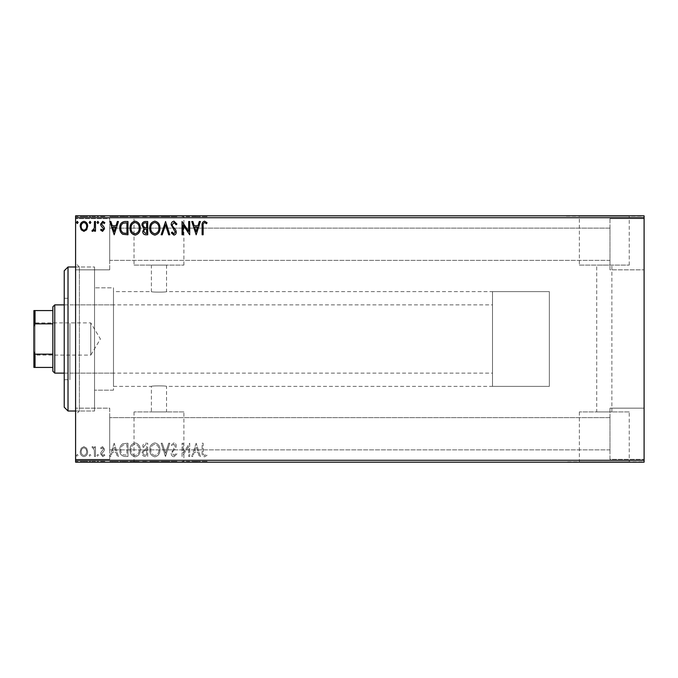 <?xml version="1.0" encoding="UTF-8"?>
<svg xmlns="http://www.w3.org/2000/svg" width="678" height="678" viewBox="0 0 678 678"><rect width="100%" height="100%" fill="white"/><g stroke="black" fill="none" stroke-linecap="round" stroke-linejoin="round"><path stroke-width="0.51" stroke-dasharray="3.39 2.54" d="M75.589 266.988L94.539 266.988L94.539 411.012L94.539 266.988L94.539 411.012L94.539 266.988L79.377 266.988L79.377 411.012L75.589 414.8L75.589 263.2L75.589 414.8M75.589 411.012L94.539 411.012L79.377 411.012L79.377 266.988L75.589 263.2M492.499 386.375L492.499 291.625L492.499 386.375L549.35 386.375L549.35 291.625L549.35 386.375L166.551 386.375C167.025 385.714 150.923 385.714 151.389 386.375C150.923 385.714 167.008 385.714 166.551 386.375L166.551 411.919L151.389 411.919L166.551 411.919M492.499 291.625L549.35 291.625L549.35 386.375L549.35 291.625L166.551 291.625C167.025 292.286 150.931 292.286 151.389 291.625L113.489 291.625L113.489 386.375L151.389 386.375L151.389 411.919M183.907 411.919L134.032 411.919L183.907 411.919L183.907 461.794L134.032 461.794L183.907 461.794M134.032 411.919L134.032 461.794M629.243 411.919L579.368 411.919L629.243 411.919L629.243 461.794L579.368 461.794L629.243 461.794M579.368 411.919L579.368 461.794M642.202 461.794L566.401 461.794L642.202 462.176M196.874 461.794L121.074 461.794L196.874 462.176M596.725 411.919L611.887 411.919L596.725 411.919L596.725 265.098L611.887 265.098L596.725 265.098M611.887 411.919L611.887 265.098M166.551 265.098L166.551 291.625C167.017 292.286 150.923 292.286 151.389 291.625L151.389 265.098L166.551 265.098L151.389 265.098M579.368 265.098L629.243 265.098L579.368 265.098L579.368 216.206L629.243 216.206L579.368 216.206M629.243 265.098L629.243 216.206M134.032 265.098L183.907 265.098L134.032 265.098L134.032 216.206L183.907 216.206L134.032 216.206M183.907 265.098L183.907 216.206M121.074 216.206L196.874 216.206L121.074 215.824M566.401 216.206L642.202 216.206L566.401 215.824M609.988 218.663L644.1 218.663L644.1 269.836L644.1 218.663L644.1 269.836L644.1 218.663L609.988 218.663L609.988 269.836L644.1 269.836L609.988 269.836L609.988 218.663M609.988 408.164L644.1 408.164L644.1 459.337L644.1 408.164L644.1 459.337L644.1 408.164L609.988 408.164L609.988 459.337L644.1 459.337L609.988 459.337L609.988 408.164M109.7 269.836L75.589 269.836L75.589 218.663L75.589 269.836L75.589 218.663L75.589 269.836L109.7 269.836L109.7 218.663L75.589 218.663L109.7 218.663L109.7 269.836M109.7 459.337L75.589 459.337L75.589 408.164L75.589 459.337L75.589 408.164L75.589 459.337L109.7 459.337L109.7 408.164L75.589 408.164L109.7 408.164L109.7 459.337M113.489 390.164L94.539 390.164L94.539 287.836L94.539 390.164L94.539 287.836L94.539 390.164L113.489 390.164L113.489 287.836L94.539 287.836L113.489 287.836L113.489 390.164M609.988 260.352L109.7 260.352L109.7 228.139L109.7 260.352L109.7 228.139L109.7 260.352L609.988 260.352L609.988 228.139L109.7 228.139L609.988 228.139L609.988 260.352M609.988 449.861L109.7 449.861L109.7 417.648L109.7 449.861L109.7 417.648L109.7 449.861L609.988 449.861L609.988 417.648L109.7 417.648L609.988 417.648L609.988 449.861M86.674 448.234L83.919 446.624L81.174 448.226L80.182 451.675C80.157 454.421 81.402 456.082 83.919 456.658C86.445 456.091 87.691 454.421 87.665 451.675L86.674 448.234L83.919 446.624L81.174 448.226L80.182 451.675C80.157 454.421 81.402 456.082 83.919 456.658C86.445 456.091 87.691 454.421 87.665 451.675L86.674 448.234M95.488 456.489L95.488 446.802L94.471 446.802L94.471 448.226L92.691 446.624L91.92 446.963L92.403 447.989L92.861 447.819L94.31 449.904L94.471 456.489L95.488 456.489L95.488 446.802L94.471 446.802L94.471 448.226L92.691 446.624L91.92 446.963L94.31 449.904L94.471 456.489L95.488 456.489M102.556 446.624L100.59 448.005L101.192 448.836L102.497 447.819L103.48 449.124L100.929 452.362L100.59 453.862L102.742 456.658L104.844 455.353L104.259 454.455L102.861 455.472L101.607 453.913L104.175 450.667L104.505 449.175L102.556 446.624L100.59 448.005L101.192 448.836L102.497 447.819L103.48 449.124L100.929 452.362L100.59 453.862L102.742 456.658L104.844 455.353L104.259 454.455L102.861 455.472L101.607 453.913L104.175 450.667L104.505 449.175L102.556 446.624M124.888 456.489L127.973 456.489L127.973 443.226L122.803 443.709C120.65 445.2 119.65 447.302 119.811 450.023C119.659 453.853 121.354 456.006 124.888 456.489L127.973 456.489L127.973 443.226L122.803 443.709C120.65 445.2 119.65 447.302 119.811 450.023C119.659 453.853 121.354 456.006 124.888 456.489M147.702 456.489L147.702 443.226L145.821 443.226C143.804 443.327 142.787 444.421 142.77 446.514L144.007 449.336L141.914 452.726C141.931 454.913 142.973 456.175 145.05 456.489L147.702 456.489L147.702 443.226L145.821 443.226C143.804 443.327 142.787 444.421 142.77 446.514L144.007 449.336L141.914 452.726C141.931 454.913 142.973 456.175 145.05 456.489L147.702 456.489M165.559 456.489L169.805 443.226L168.695 443.226L165.474 453.294L162.245 443.226L161.135 443.226L165.39 456.489L169.805 443.226L168.695 443.226L165.474 453.294L162.245 443.226L161.135 443.226L165.559 456.489M188.687 456.489L189.704 456.489L189.704 443.226L183.077 453.116L183.077 443.226L182.051 443.226L182.051 456.489L188.687 446.624L188.687 456.489L189.704 456.489L189.704 443.226L183.077 453.116L183.077 443.226L182.051 443.226L182.051 456.489L188.687 446.624L188.687 456.489M203.137 452.048L203.137 443.226L202.12 443.226L202.12 452.184C201.713 454.591 202.519 456.141 204.544 456.828L207.053 455.302L206.536 454.277L204.561 455.472C203.307 454.819 202.832 453.675 203.137 452.048L203.137 443.226L202.12 443.226L202.12 452.184C201.713 454.591 202.519 456.141 204.544 456.828L207.053 455.302L206.536 454.277L204.561 455.472C203.307 454.819 202.832 453.675 203.137 452.048M644.1 460.286L75.589 460.286L75.589 462.176L644.1 462.176L644.1 215.824L75.589 215.824L75.589 217.714L644.1 217.714M75.589 460.286L75.589 217.714M196.171 443.226L191.747 456.489L192.857 456.489L194.222 452.243L197.942 452.243L199.307 456.489L200.417 456.489L196.171 443.226L191.747 456.489L192.857 456.489L194.222 452.243L197.942 452.243L199.307 456.489L200.417 456.489L196.171 443.226M173.966 456.828L176.95 453.929L176.119 453.26L174.043 455.472L172.187 453.226L172.526 451.921L175.746 448.005L176.272 445.98C176.288 444.26 175.5 443.234 173.899 442.887L171.339 445.132L172.136 445.946L173.915 444.251L175.246 445.929L171.17 453.243C171.187 455.235 172.119 456.43 173.966 456.828L176.95 453.929L176.119 453.26L174.043 455.472L172.187 453.226L172.526 451.921L175.746 448.005L176.272 445.98C176.288 444.26 175.5 443.234 173.899 442.887L171.339 445.132L172.136 445.946L173.915 444.251L175.246 445.929L171.17 453.243C171.187 455.235 172.119 456.43 173.966 456.828M159.94 449.921C160.016 446.132 158.338 443.793 154.906 442.887C151.397 443.7 149.677 446.022 149.736 449.853C149.677 453.641 151.372 455.972 154.83 456.828C158.288 455.997 159.991 453.692 159.94 449.921C160.016 446.132 158.338 443.793 154.906 442.887C151.397 443.7 149.677 446.022 149.736 449.853C149.677 453.641 151.372 455.972 154.83 456.828C158.288 455.997 159.991 453.692 159.94 449.921M140.219 449.921C140.295 446.132 138.609 443.793 135.176 442.887C131.668 443.7 129.947 446.022 130.015 449.853C129.947 453.641 131.642 455.972 135.1 456.828C138.558 455.997 140.261 453.692 140.219 449.921C140.295 446.132 138.609 443.793 135.176 442.887C131.668 443.7 129.947 446.022 130.015 449.853C129.947 453.641 131.642 455.972 135.1 456.828C138.558 455.997 140.261 453.692 140.219 449.921M114.192 443.226L109.777 456.489L110.887 456.489L112.251 452.243L115.972 452.243L117.336 456.489L118.447 456.489L114.192 443.226L109.777 456.489L110.887 456.489L112.251 452.243L115.972 452.243L117.336 456.489L118.447 456.489L114.192 443.226M98.717 455.557L97.869 454.455L97.022 455.557L97.869 456.658L98.717 455.557L97.869 454.455L97.022 455.557L97.869 456.658L98.717 455.557M90.894 455.557L90.047 454.455L89.199 455.557L90.047 456.658L90.894 455.557L90.047 454.455L89.199 455.557L90.047 456.658L90.894 455.557M78.139 455.557L77.292 454.455L76.445 455.557L77.292 456.658L78.139 455.557L77.292 454.455L76.445 455.557L77.292 456.658L78.139 455.557M80.182 461.421L87.665 461.421L86.674 461.421L86.648 462.176L80.182 462.176L87.665 462.176L81.199 462.176L86.648 462.176L86.674 461.421L83.919 461.421L83.919 462.176L83.919 461.421L81.174 461.421L81.174 462.176L81.199 461.421L80.182 461.421L80.182 462.176M95.488 462.176L91.92 462.176L95.488 462.176L95.488 461.421L95.488 462.176M102.556 462.176L104.844 462.176L101.607 462.176L104.505 462.176L102.556 462.176L102.556 461.421L100.59 461.421L100.59 462.176L100.59 461.421L101.192 461.421L101.192 462.176M124.888 462.176L119.811 462.176L124.888 462.176L124.888 461.421L127.973 461.421L127.973 462.176L127.973 461.421L122.803 461.421L122.803 462.176M147.702 462.176L141.914 462.176L147.702 462.176L147.702 461.421L147.702 462.176M165.559 462.176L161.135 462.176L165.559 462.176L165.559 461.421L169.805 461.421L169.805 462.176M189.493 461.421L182.051 461.421L188.687 461.421L188.687 462.176L182.051 462.176L188.687 462.176L188.687 461.421L189.704 461.421L189.493 462.176M203.137 462.176L207.053 462.176L203.137 462.176L203.137 461.421L203.137 462.176M196.171 462.176L191.747 462.176L200.417 462.176L196.171 462.176L196.171 461.421L196.001 462.176M173.966 462.176L176.95 462.176L171.17 462.176L173.966 462.176L173.966 461.421L176.95 461.421L176.95 462.176M159.94 462.176L149.736 462.176L159.94 462.176L159.94 461.421L154.906 461.421L154.906 462.176M140.219 462.176L130.015 462.176L140.219 462.176L140.219 461.421L135.176 461.421L135.176 462.176M114.192 462.176L109.777 462.176L118.447 462.176L114.192 462.176L114.192 461.421L114.023 462.176M98.717 462.176L97.022 462.176L98.717 462.176L98.717 461.421L97.869 461.421L97.869 462.176L97.869 461.421L97.022 461.421L97.022 462.176M90.894 462.176L89.199 462.176L90.894 462.176L90.894 461.421L90.047 461.421L90.047 462.176L90.047 461.421L89.199 461.421L89.199 462.176M78.139 462.176L76.445 462.176L78.139 462.176L78.139 461.421L77.292 461.421L77.292 462.176L77.292 461.421L76.445 461.421L76.445 462.176M80.182 216.579L87.665 216.579L86.674 216.579L86.648 215.824L80.182 215.824L87.665 215.824L81.199 215.824L86.648 215.824L86.674 216.579L83.919 216.579L83.919 215.824L83.919 216.579L81.174 216.579L81.174 215.824L81.199 216.579L80.182 216.579L80.182 215.824M95.488 215.824L91.92 215.824L95.488 215.824L95.488 216.579L95.488 215.824M102.556 215.824L104.844 215.824L101.607 215.824L104.505 215.824L102.556 215.824L102.556 216.579L100.59 216.579L100.59 215.824L100.59 216.579L101.192 216.579L101.192 215.824M124.888 215.824L119.811 215.824L124.888 215.824L124.888 216.579L127.973 216.579L127.973 215.824L127.973 216.579L122.803 216.579L122.803 215.824M147.702 215.824L141.914 215.824L147.702 215.824L147.702 216.579L147.702 215.824M165.559 215.824L161.135 215.824L165.559 215.824L165.559 216.579L169.805 216.579L169.805 215.824M189.493 216.579L182.051 216.579L188.687 216.579L188.687 215.824L182.051 215.824L188.687 215.824L188.687 216.579L189.704 216.579L189.493 215.824M203.137 215.824L207.053 215.824L203.137 215.824L203.137 216.579L203.137 215.824M196.171 215.824L191.747 215.824L200.417 215.824L196.171 215.824L196.171 216.579L196.001 215.824M173.966 215.824L176.95 215.824L171.17 215.824L173.966 215.824L173.966 216.579L176.95 216.579L176.95 215.824M159.94 215.824L149.736 215.824L159.94 215.824L159.94 216.579L154.906 216.579L154.906 215.824M140.219 215.824L130.015 215.824L140.219 215.824L140.219 216.579L135.176 216.579L135.176 215.824M114.192 215.824L109.777 215.824L118.447 215.824L114.192 215.824L114.192 216.579L114.023 215.824M98.717 215.824L97.022 215.824L98.717 215.824L98.717 216.579L97.869 216.579L97.869 215.824L97.869 216.579L97.022 216.579L97.022 215.824M90.894 215.824L89.199 215.824L90.894 215.824L90.894 216.579L90.047 216.579L90.047 215.824L90.047 216.579L89.199 216.579L89.199 215.824M78.139 215.824L76.445 215.824L78.139 215.824L78.139 216.579L77.292 216.579L77.292 215.824L77.292 216.579L76.445 216.579L76.445 215.824M113.489 386.375L113.489 291.625M202.12 216.579L204.544 216.579L202.12 216.579L202.12 215.824M207.053 216.579L204.561 216.579L204.544 215.824L204.561 216.579L207.053 216.579L207.053 215.824M206.536 216.579L206.536 215.824M205.231 216.579L205.231 215.824M196.001 216.579L191.747 216.579L191.747 215.824M191.747 216.579L192.857 216.579L192.857 215.824M192.857 216.579L194.222 216.579L194.222 215.824M194.222 216.579L197.942 216.579L197.942 215.824M197.942 216.579L199.307 216.579L199.307 215.824M199.307 216.579L200.417 216.579L200.417 215.824M200.417 216.579L196.171 216.579M194.654 216.579L197.51 216.579L194.654 216.579L194.654 215.824L197.51 215.824L194.654 215.824M196.086 216.579L196.086 215.824M197.51 216.579L197.51 215.824M183.077 216.579L183.077 215.824L183.077 216.579M182.051 216.579L182.051 215.824L182.051 216.579M182.28 216.579L182.28 215.824M176.95 216.579L176.119 216.579L176.119 215.824M176.119 216.579L174.043 216.579L174.043 215.824M174.043 216.579L172.187 216.579L172.187 215.824M172.187 216.579L172.526 215.824M172.526 216.579L175.746 216.579L175.746 215.824M175.746 216.579L176.272 216.579L176.272 215.824M176.272 216.579L173.899 216.579L173.899 215.824L173.915 216.579L171.339 216.579L171.339 215.824M171.339 216.579L172.136 216.579L172.136 215.824M172.136 216.579L175.246 216.579L175.246 215.824M175.246 216.579L174.636 216.579L174.636 215.824M174.636 216.579L173.373 216.579L173.373 215.824M173.373 216.579L171.17 216.579L171.17 215.824M171.17 216.579L173.966 216.579M169.805 216.579L168.695 216.579L168.695 215.824M168.695 216.579L165.474 216.579L165.474 215.824M165.474 216.579L162.245 216.579L162.245 215.824M162.245 216.579L161.135 216.579L161.135 215.824M161.135 216.579L165.39 216.579L165.39 215.824M154.906 216.579L149.736 216.579L149.736 215.824M149.736 216.579L154.83 216.579L154.83 215.824M154.83 216.579L159.94 216.579M154.864 216.579L150.762 216.579L158.923 216.579L150.762 215.824L158.923 215.824L154.864 215.824L154.864 216.579M150.762 216.579L150.762 215.824M158.923 216.579L158.923 215.824M142.77 216.579L147.702 216.579L142.77 216.579L142.77 215.824M144.007 216.579L144.007 215.824M141.914 216.579L141.914 215.824M145.05 216.579L145.05 215.824M144.541 216.579L146.677 216.579L142.939 216.579L146.16 215.824L143.787 215.824L146.677 215.824L144.541 215.824M143.787 216.579L146.677 216.579L143.787 216.579L143.787 215.824M145.617 216.579L145.617 215.824M146.677 216.579L146.677 215.824L146.677 216.579M146.16 216.579L146.16 215.824L146.16 216.579M142.939 216.579L142.939 215.824M145.516 216.579L145.516 215.824M135.176 216.579L130.015 216.579L130.015 215.824M130.015 216.579L135.1 216.579L135.1 215.824M135.1 216.579L140.219 216.579M135.134 216.579L131.032 216.579L139.193 216.579L131.032 215.824L139.193 215.824L135.134 215.824L135.134 216.579M131.032 216.579L131.032 215.824M139.193 216.579L139.193 215.824M122.803 216.579L119.811 216.579L119.811 215.824M119.811 216.579L124.888 216.579M126.278 216.579L120.828 216.579L126.278 216.579L126.278 215.824L126.947 215.824L120.828 215.824L126.278 215.824M126.947 216.579L126.947 215.824L126.947 216.579M123.345 216.579L123.345 215.824M120.828 216.579L120.828 215.824M123.125 216.579L123.125 215.824M114.023 216.579L109.777 216.579L109.777 215.824M109.777 216.579L110.887 216.579L110.887 215.824M110.887 216.579L112.251 216.579L112.251 215.824M112.251 216.579L115.972 216.579L115.972 215.824M115.972 216.579L117.336 216.579L117.336 215.824M117.336 216.579L118.447 216.579L118.447 215.824M118.447 216.579L114.192 216.579M112.684 216.579L115.54 216.579L112.684 216.579L112.684 215.824L115.54 215.824L112.684 215.824M114.116 216.579L114.116 215.824M115.54 216.579L115.54 215.824M101.192 216.579L102.497 216.579L102.497 215.824M102.497 216.579L103.48 216.579L103.48 215.824M103.48 216.579L103.234 215.824M103.234 216.579L100.929 216.579L100.929 215.824M100.929 216.579L102.742 216.579L102.742 215.824M102.742 216.579L104.844 216.579L104.844 215.824M104.844 216.579L104.259 216.579L104.259 215.824M104.259 216.579L102.861 216.579L102.861 215.824M102.861 216.579L101.607 216.579L101.607 215.824M101.607 216.579L101.853 215.824M101.853 216.579L102.937 216.579L102.937 215.824M102.937 216.579L104.175 216.579L104.175 215.824M104.175 216.579L104.505 215.824M104.505 216.579L102.556 216.579M97.022 216.579L98.717 216.579M92.691 216.579L95.488 216.579L94.471 216.579L94.471 215.824L94.471 216.579L92.691 216.579L92.691 215.824M91.92 216.579L91.92 215.824M92.403 216.579L92.403 215.824M92.861 216.579L92.861 215.824M94.31 216.579L94.31 215.824M94.471 216.579L94.471 215.824M89.199 216.579L90.894 216.579M87.665 216.579L87.665 215.824M83.928 216.579L81.199 216.579L86.648 216.579L83.928 216.579L83.928 215.824L83.928 216.579M76.445 216.579L78.139 216.579M202.12 461.421L204.544 461.421L202.12 461.421L202.12 462.176M207.053 461.421L204.561 461.421L204.544 462.176L204.561 461.421L207.053 461.421L207.053 462.176M206.536 461.421L206.536 462.176M205.231 461.421L205.231 462.176M196.001 461.421L191.747 461.421L191.747 462.176M191.747 461.421L192.857 461.421L192.857 462.176M192.857 461.421L194.222 461.421L194.222 462.176M194.222 461.421L197.942 461.421L197.942 462.176M197.942 461.421L199.307 461.421L199.307 462.176M199.307 461.421L200.417 461.421L200.417 462.176M200.417 461.421L196.171 461.421M194.654 461.421L197.51 461.421L194.654 461.421L194.654 462.176L197.51 462.176L194.654 462.176M196.086 461.421L196.086 462.176M197.51 461.421L197.51 462.176M183.077 461.421L183.077 462.176L183.077 461.421M182.051 461.421L182.051 462.176L182.051 461.421M182.28 461.421L182.28 462.176M176.95 461.421L176.119 461.421L176.119 462.176M176.119 461.421L174.043 461.421L174.043 462.176M174.043 461.421L172.187 461.421L172.187 462.176M172.187 461.421L172.526 462.176M172.526 461.421L175.746 461.421L175.746 462.176M175.746 461.421L176.272 461.421L176.272 462.176M176.272 461.421L173.899 461.421L173.899 462.176L173.915 461.421L171.339 461.421L171.339 462.176M171.339 461.421L172.136 461.421L172.136 462.176M172.136 461.421L175.246 461.421L175.246 462.176M175.246 461.421L174.636 461.421L174.636 462.176M174.636 461.421L173.373 461.421L173.373 462.176M173.373 461.421L171.17 461.421L171.17 462.176M171.17 461.421L173.966 461.421M169.805 461.421L168.695 461.421L168.695 462.176M168.695 461.421L165.474 461.421L165.474 462.176M165.474 461.421L162.245 461.421L162.245 462.176M162.245 461.421L161.135 461.421L161.135 462.176M161.135 461.421L165.39 461.421L165.39 462.176M154.906 461.421L149.736 461.421L149.736 462.176M149.736 461.421L154.83 461.421L154.83 462.176M154.83 461.421L159.94 461.421M154.864 461.421L150.762 461.421L158.923 461.421L150.762 462.176L158.923 462.176L154.864 462.176L154.864 461.421M150.762 461.421L150.762 462.176M158.923 461.421L158.923 462.176M142.77 461.421L147.702 461.421L142.77 461.421L142.77 462.176M144.007 461.421L144.007 462.176M141.914 461.421L141.914 462.176M145.05 461.421L145.05 462.176M144.541 461.421L146.677 461.421L142.939 461.421L146.16 462.176L143.787 462.176L146.677 462.176L144.541 462.176M143.787 461.421L146.677 461.421L143.787 461.421L143.787 462.176M145.617 461.421L145.617 462.176M146.677 461.421L146.677 462.176L146.677 461.421M146.16 461.421L146.16 462.176L146.16 461.421M142.939 461.421L142.939 462.176M145.516 461.421L145.516 462.176M135.176 461.421L130.015 461.421L130.015 462.176M130.015 461.421L135.1 461.421L135.1 462.176M135.1 461.421L140.219 461.421M135.134 461.421L131.032 461.421L139.193 461.421L131.032 462.176L139.193 462.176L135.134 462.176L135.134 461.421M131.032 461.421L131.032 462.176M139.193 461.421L139.193 462.176M122.803 461.421L119.811 461.421L119.811 462.176M119.811 461.421L124.888 461.421M126.278 461.421L120.828 461.421L126.278 461.421L126.278 462.176L126.947 462.176L120.828 462.176L126.278 462.176M126.947 461.421L126.947 462.176L126.947 461.421M123.345 461.421L123.345 462.176M120.828 461.421L120.828 462.176M123.125 461.421L123.125 462.176M114.023 461.421L109.777 461.421L109.777 462.176M109.777 461.421L110.887 461.421L110.887 462.176M110.887 461.421L112.251 461.421L112.251 462.176M112.251 461.421L115.972 461.421L115.972 462.176M115.972 461.421L117.336 461.421L117.336 462.176M117.336 461.421L118.447 461.421L118.447 462.176M118.447 461.421L114.192 461.421M112.684 461.421L115.54 461.421L112.684 461.421L112.684 462.176L115.54 462.176L112.684 462.176M114.116 461.421L114.116 462.176M115.54 461.421L115.54 462.176M101.192 461.421L102.497 461.421L102.497 462.176M102.497 461.421L103.48 461.421L103.48 462.176M103.48 461.421L103.234 462.176M103.234 461.421L100.929 461.421L100.929 462.176M100.929 461.421L102.742 461.421L102.742 462.176M102.742 461.421L104.844 461.421L104.844 462.176M104.844 461.421L104.259 461.421L104.259 462.176M104.259 461.421L102.861 461.421L102.861 462.176M102.861 461.421L101.607 461.421L101.607 462.176M101.607 461.421L101.853 462.176M101.853 461.421L102.937 461.421L102.937 462.176M102.937 461.421L104.175 461.421L104.175 462.176M104.175 461.421L104.505 462.176M104.505 461.421L102.556 461.421M97.022 461.421L98.717 461.421M92.691 461.421L95.488 461.421L94.471 461.421L94.471 462.176L94.471 461.421L92.691 461.421L92.691 462.176M91.92 461.421L91.92 462.176M92.403 461.421L92.403 462.176M92.861 461.421L92.861 462.176M94.31 461.421L94.31 462.176M94.471 461.421L94.471 462.176M89.199 461.421L90.894 461.421M87.665 461.421L87.665 462.176M83.928 461.421L81.199 461.421L86.648 461.421L83.928 461.421L83.928 462.176L83.928 461.421M76.445 461.421L78.139 461.421M203.137 225.952L203.137 234.774L202.12 234.774L202.12 225.816C201.713 223.409 202.519 221.859 204.544 221.172L207.053 222.698L206.536 223.723L204.561 222.528C203.307 223.181 202.832 224.325 203.137 225.952M196.171 234.774L191.747 221.511L192.857 221.511L194.222 225.757L197.942 225.757L199.307 221.511L200.417 221.511L196.171 234.774M194.654 227.122L196.086 231.571L197.51 227.122L194.654 227.122M188.687 221.511L189.704 221.511L189.704 234.774L183.077 224.884L183.077 234.774L182.051 234.774L182.051 221.511L188.687 231.376L188.687 221.511M173.966 221.172L176.95 224.071L176.119 224.74L174.043 222.528L172.187 224.774L172.526 226.079L175.746 229.995L176.272 232.02C176.288 233.741 175.5 234.766 173.899 235.113L171.339 232.868L172.136 232.054L173.915 233.749L175.246 232.071L171.17 224.757C171.187 222.765 172.119 221.57 173.966 221.172M165.559 221.511L169.805 234.774L168.695 234.774L165.474 224.706L162.245 234.774L161.135 234.774L165.559 221.511M159.94 228.079C160.016 231.868 158.338 234.207 154.906 235.113C151.397 234.3 149.677 231.978 149.736 228.147C149.677 224.359 151.372 222.028 154.83 221.172C158.288 222.003 159.991 224.308 159.94 228.079M154.864 222.528C152.058 223.215 150.694 225.088 150.762 228.147C150.711 231.181 152.075 233.054 154.864 233.749C157.635 233.02 158.983 231.13 158.923 228.088C158.974 225.071 157.618 223.215 154.864 222.528M147.702 221.511L147.702 234.774L145.821 234.774C143.804 234.673 142.787 233.579 142.77 231.486L144.007 228.664L141.914 225.274C141.931 223.087 142.973 221.825 145.05 221.511L147.702 221.511M144.541 227.647L146.677 227.8L146.677 222.867L145.516 222.867C143.889 222.842 143.033 223.647 142.939 225.274L144.541 227.647M143.787 231.461L145.617 233.41L146.677 233.41L146.677 229.164L146.16 229.164C144.626 229.147 143.838 229.918 143.787 231.461M140.219 228.079C140.295 231.868 138.609 234.207 135.176 235.113C131.668 234.3 129.947 231.978 130.015 228.147C129.947 224.359 131.642 222.028 135.1 221.172C138.558 222.003 140.261 224.308 140.219 228.079M135.134 222.528C132.337 223.215 130.964 225.088 131.032 228.147C130.981 231.181 132.346 233.054 135.134 233.749C137.905 233.02 139.261 231.13 139.193 228.088C139.244 225.071 137.888 223.215 135.134 222.528M124.888 221.511L127.973 221.511L127.973 234.774L122.803 234.291C120.65 232.8 119.65 230.698 119.811 227.978C119.659 224.147 121.354 221.994 124.888 221.511M126.278 233.41L126.947 233.41L126.947 222.867L123.125 223.206C121.464 224.308 120.701 225.901 120.828 227.978C120.701 230.206 121.532 231.893 123.345 233.037L126.278 233.41M114.192 234.774L109.777 221.511L110.887 221.511L112.251 225.757L115.972 225.757L117.336 221.511L118.447 221.511L114.192 234.774M112.684 227.122L114.116 231.571L115.54 227.122L112.684 227.122M102.556 231.376L100.59 229.995L101.192 229.164L102.497 230.181L103.48 228.876L100.929 225.638L100.59 224.138L102.742 221.342L104.844 222.647L104.259 223.545L102.861 222.528L101.607 224.087L104.175 227.333L104.505 228.825L102.556 231.376M98.717 222.443L97.869 223.545L97.022 222.443L97.869 221.342L98.717 222.443M95.488 221.511L95.488 231.198L94.471 231.198L94.471 229.774L92.691 231.376L91.92 231.037L92.403 230.011L92.861 230.181L94.31 228.096L94.471 221.511L95.488 221.511M90.894 222.443L90.047 223.545L89.199 222.443L90.047 221.342L90.894 222.443M86.674 229.766L83.919 231.376L81.174 229.774L80.182 226.325C80.157 223.579 81.402 221.918 83.919 221.342C86.445 221.909 87.691 223.579 87.665 226.325L86.674 229.766M83.928 222.528C82.063 223.003 81.157 224.265 81.199 226.316C81.157 228.376 82.063 229.664 83.928 230.181C85.784 229.664 86.691 228.376 86.648 226.316C86.691 224.265 85.784 223.003 83.928 222.528M78.139 222.443L77.292 223.545L76.445 222.443L77.292 221.342L78.139 222.443M194.654 450.878L196.086 446.429L197.51 450.878L194.654 450.878L196.086 446.429L197.51 450.878L194.654 450.878M154.864 455.472C152.058 454.785 150.694 452.912 150.762 449.853C150.711 446.819 152.075 444.946 154.864 444.251C157.635 444.98 158.983 446.87 158.923 449.912C158.974 452.929 157.618 454.785 154.864 455.472C152.058 454.785 150.694 452.912 150.762 449.853C150.711 446.819 152.075 444.946 154.864 444.251C157.635 444.98 158.983 446.87 158.923 449.912C158.974 452.929 157.618 454.785 154.864 455.472M144.541 450.353L146.677 450.2L146.677 455.133L145.516 455.133C143.889 455.158 143.033 454.353 142.939 452.726L144.541 450.353L146.677 450.2L146.677 455.133L145.516 455.133C143.889 455.158 143.033 454.353 142.939 452.726L144.541 450.353M143.787 446.539L145.617 444.59L146.677 444.59L146.677 448.836L146.16 448.836C144.626 448.853 143.838 448.082 143.787 446.539L145.617 444.59L146.677 444.59L146.677 448.836L146.16 448.836C144.626 448.853 143.838 448.082 143.787 446.539M135.134 455.472C132.337 454.785 130.964 452.912 131.032 449.853C130.981 446.819 132.346 444.946 135.134 444.251C137.905 444.98 139.261 446.87 139.193 449.912C139.244 452.929 137.888 454.785 135.134 455.472C132.337 454.785 130.964 452.912 131.032 449.853C130.981 446.819 132.346 444.946 135.134 444.251C137.905 444.98 139.261 446.87 139.193 449.912C139.244 452.929 137.888 454.785 135.134 455.472M126.278 444.59L126.947 444.59L126.947 455.133L123.125 454.794C121.464 453.692 120.701 452.099 120.828 450.023C120.701 447.794 121.532 446.107 123.345 444.963L126.947 444.59L126.947 455.133L123.125 454.794C121.464 453.692 120.701 452.099 120.828 450.023C120.701 447.794 121.532 446.107 123.345 444.963L126.278 444.59M112.684 450.878L114.116 446.429L115.54 450.878L112.684 450.878L114.116 446.429L115.54 450.878L112.684 450.878M83.928 455.472C82.063 454.997 81.157 453.735 81.199 451.684C81.157 449.624 82.063 448.336 83.928 447.819C85.784 448.336 86.691 449.624 86.648 451.684C86.691 453.735 85.784 454.997 83.928 455.472C82.063 454.997 81.157 453.735 81.199 451.684C81.157 449.624 82.063 448.336 83.928 447.819C85.784 448.336 86.691 449.624 86.648 451.684C86.691 453.735 85.784 454.997 83.928 455.472M64.224 270.776L64.224 407.224M68.012 411.012L68.012 266.988M69.902 325.974L69.902 373.112L69.902 325.974M113.489 325.974L113.489 373.112L113.489 325.974M69.902 323.44L69.902 379.739L69.902 323.44M64.224 354.56L64.224 298.261L64.224 354.56M33.9 321.753L35.036 322.889L35.036 355.111L90.75 355.111L90.75 322.889L90.75 355.111L100.429 339L90.75 322.889L35.036 322.889L35.036 355.111L33.9 356.247L33.9 321.753L33.9 356.247M64.224 373.112L492.499 373.112L492.499 304.888L492.499 373.112M64.224 304.888L492.499 304.888M52.85 306.787L52.85 371.213M54.748 373.112L54.748 304.888M33.9 367.425L35.036 367.425L35.036 354.162L33.9 351.568L33.9 367.425M52.85 367.425L35.036 367.425M52.85 310.575L33.9 310.575L33.9 351.568M52.85 354.162L35.036 354.162M33.9 326.432L35.036 323.838L35.036 310.575M52.85 323.838L35.036 323.838M174.212 216.579L174.212 215.824M145.821 216.579L145.821 215.824M125.964 216.579L125.964 215.824M125.854 216.579L125.854 215.824M102.217 216.579L102.217 215.824M174.212 461.421L174.212 462.176M145.821 461.421L145.821 462.176M125.964 461.421L125.964 462.176M125.854 461.421L125.854 462.176M102.217 461.421L102.217 462.176M113.489 373.112L69.902 373.112M64.224 379.739L69.902 379.739M64.224 298.261L69.902 298.261M113.489 304.888L69.902 304.888"/><path stroke-width="1.02" d="M86.674 229.766L83.919 231.376L81.174 229.774L80.182 226.325C80.157 223.579 81.402 221.918 83.919 221.342C86.445 221.909 87.691 223.579 87.665 226.325L86.674 229.766M95.488 221.511L95.488 231.198L94.471 231.198L94.471 229.774L92.691 231.376L91.92 231.037L92.403 230.011L92.861 230.181L94.31 228.096L94.471 221.511L95.488 221.511M102.556 231.376L100.59 229.995L101.192 229.164L102.497 230.181L103.48 228.876L100.929 225.638L100.59 224.138L102.742 221.342L104.844 222.647L104.259 223.545L102.861 222.528L101.607 224.087L104.175 227.333L104.505 228.825L102.556 231.376M124.888 221.511L127.973 221.511L127.973 234.774L122.803 234.291C120.65 232.8 119.65 230.698 119.811 227.978C119.659 224.147 121.354 221.994 124.888 221.511M147.702 221.511L147.702 234.774L145.821 234.774C143.804 234.673 142.787 233.579 142.77 231.486L144.007 228.664L141.914 225.274C141.931 223.087 142.973 221.825 145.05 221.511L147.702 221.511M165.559 221.511L169.805 234.774L168.695 234.774L165.474 224.706L162.245 234.774L161.135 234.774L165.559 221.511M188.687 221.511L189.704 221.511L189.704 234.774L183.077 224.884L183.077 234.774L182.051 234.774L182.051 221.511L188.687 231.376L188.687 221.511M203.137 225.952L203.137 234.774L202.12 234.774L202.12 225.816C201.713 223.409 202.519 221.859 204.544 221.172L207.053 222.698L206.536 223.723L204.561 222.528C203.307 223.181 202.832 224.325 203.137 225.952M75.589 217.714L75.589 215.824L644.1 215.824L644.1 217.714L75.589 217.714L75.589 460.286L644.1 460.286L644.1 462.176L75.589 462.176L75.589 460.286M644.1 217.714L644.1 460.286M196.171 234.774L191.747 221.511L192.857 221.511L194.222 225.757L197.942 225.757L199.307 221.511L200.417 221.511L196.171 234.774M173.966 221.172L176.95 224.071L176.119 224.74L174.043 222.528L172.187 224.774L172.526 226.079L175.746 229.995L176.272 232.02C176.288 233.741 175.5 234.766 173.899 235.113L171.339 232.868L172.136 232.054L173.915 233.749L175.246 232.071L171.17 224.757C171.187 222.765 172.119 221.57 173.966 221.172M159.94 228.079C160.016 231.868 158.338 234.207 154.906 235.113C151.397 234.3 149.677 231.978 149.736 228.147C149.677 224.359 151.372 222.028 154.83 221.172C158.288 222.003 159.991 224.308 159.94 228.079M140.219 228.079C140.295 231.868 138.609 234.207 135.176 235.113C131.668 234.3 129.947 231.978 130.015 228.147C129.947 224.359 131.642 222.028 135.1 221.172C138.558 222.003 140.261 224.308 140.219 228.079M114.192 234.774L109.777 221.511L110.887 221.511L112.251 225.757L115.972 225.757L117.336 221.511L118.447 221.511L114.192 234.774M98.717 222.443L97.869 223.545L97.022 222.443L97.869 221.342L98.717 222.443M90.894 222.443L90.047 223.545L89.199 222.443L90.047 221.342L90.894 222.443M78.139 222.443L77.292 223.545L76.445 222.443L77.292 221.342L78.139 222.443M194.654 227.122L196.086 231.571L197.51 227.122L194.654 227.122M150.762 228.147C150.711 231.181 152.075 233.054 154.864 233.749C157.635 233.02 158.983 231.13 158.923 228.088C158.974 225.071 157.618 223.215 154.864 222.528C152.058 223.215 150.694 225.088 150.762 228.147M145.617 233.41L146.677 233.41L146.677 229.164L146.16 229.164C144.626 229.147 143.838 229.918 143.787 231.461L145.617 233.41M146.16 227.8L146.677 227.8L146.677 222.867L145.516 222.867C143.889 222.842 143.033 223.647 142.939 225.274L144.541 227.647L146.16 227.8M131.032 228.147C130.981 231.181 132.346 233.054 135.134 233.749C137.905 233.02 139.261 231.13 139.193 228.088C139.244 225.071 137.888 223.215 135.134 222.528C132.337 223.215 130.964 225.088 131.032 228.147M126.947 233.41L126.947 222.867L123.125 223.206C121.464 224.308 120.701 225.901 120.828 227.978C120.701 230.206 121.532 231.893 123.345 233.037L126.947 233.41M112.684 227.122L114.116 231.571L115.54 227.122L112.684 227.122M81.199 226.316C81.157 228.376 82.063 229.664 83.928 230.181C85.784 229.664 86.691 228.376 86.648 226.316C86.691 224.265 85.784 223.003 83.928 222.528C82.063 223.003 81.157 224.265 81.199 226.316M68.012 411.012L64.224 407.224L64.224 270.776L68.012 266.988L68.012 411.012L75.589 411.012M54.748 373.112L52.85 371.213L52.85 306.787L54.748 304.888L54.748 373.112L64.224 373.112M54.748 304.888L64.224 304.888M52.85 367.425L33.9 367.425L33.9 310.575L35.036 310.575L35.036 323.838L33.9 326.432M33.9 351.568L35.036 354.162L35.036 367.425M52.85 354.162L35.036 354.162M52.85 323.838L35.036 323.838M52.85 310.575L35.036 310.575M68.012 266.988L75.589 266.988"/></g></svg>
